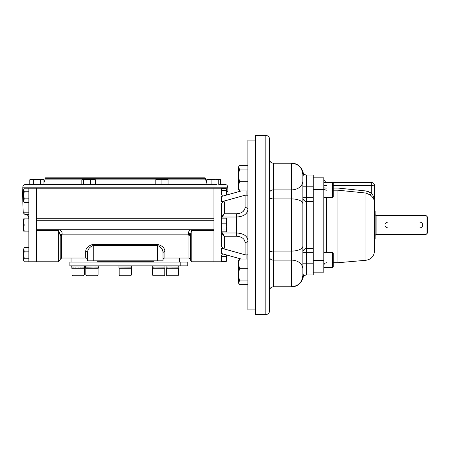 <?xml version="1.0" encoding="UTF-8"?>
<svg xmlns="http://www.w3.org/2000/svg" width="450" height="450" viewBox="0 0 450 450"><rect width="100%" height="100%" fill="white"/><g stroke="black" fill="none" stroke-linecap="round" stroke-linejoin="round"><path stroke-width="0.67" d="M332.314 267.559L333.259 266.614L333.259 253.412L332.314 252.467L332.314 267.559L323.826 267.559M332.314 252.467L323.826 252.467M332.314 197.533L333.259 196.588L333.259 183.386L332.314 182.441L332.314 197.533L323.826 197.533M166.32 275.017L167.074 275.771L177.829 275.771L178.583 275.017L166.32 275.017L166.32 268.222M72.006 275.017L72.759 275.771L83.509 275.771L84.268 275.017L72.006 275.017L72.006 268.222M85.815 275.017L86.569 275.771L97.324 275.771L98.078 275.017L85.815 275.017L85.815 268.222M152.511 275.017L153.264 275.771L164.014 275.771L164.768 275.017L152.511 275.017L152.511 268.222M119.16 275.017L119.919 275.771L130.669 275.771L131.422 275.017L119.16 275.017L119.16 268.222M131.422 275.017L131.422 268.222M30.504 179.381L33.311 179.803L36.849 179.257L42.981 179.257L43.931 179.803L43.931 184.444L72.084 184.444L40.387 184.444L40.387 179.803L36.849 179.257L31.545 179.257M178.504 184.444L206.657 184.444M220.084 179.381L220.573 179.803L220.573 184.444L224.938 184.444L218.745 184.444L218.745 179.803L215.325 179.257L207.388 179.381L206.899 179.803L206.899 184.444M31.539 179.257L29.773 179.803L29.773 184.444L25.65 184.444L33.311 184.444L33.311 179.803M217.007 184.444L33.576 184.444M90.489 179.803L87.069 179.257L94.787 179.257L95.496 179.803L92.992 179.257L90.489 179.803L90.489 184.444L86.344 184.444M23.676 191.52L22.669 191.52L22.821 187.178L227.762 187.178C227.554 185.507 226.609 184.596 224.938 184.444M227.762 187.178L227.914 191.52L226.682 191.52M205.611 178.312L205.121 177.84L45.467 177.84L44.977 178.312L205.611 178.312L205.667 179.893L168.058 179.893M375.154 214.627L376.099 215.567L426.082 215.567L427.5 216.984L427.5 233.016L426.082 234.433L426.082 215.567M375.154 239.147L375.154 210.853L374.541 210.853L374.541 202.337L374.541 250.886L374.541 239.147L375.154 239.147M374.541 199.08L374.541 186.165A2.829 0.489 -0 0 0 371.711 185.676L371.711 182.559C373.433 182.728 374.372 183.667 374.541 185.389L374.541 198.287M374.541 199.142L374.541 186.328M370.187 194.917C372.932 197.083 374.383 199.558 374.541 202.337L374.541 202.337C374.496 199.114 373.556 196.099 371.711 193.286A2.829 0.309 -51.7 0 1 370.187 194.917L365.934 193.05L365.934 260.28L337.978 262.727L337.978 190.198L365.934 193.05L337.978 190.198L338.096 188.078L366.176 190.991L371.711 193.286L367.959 191.34M338.096 185.293L345.848 185.676M366.176 190.991L365.934 193.05M326.655 188.078A2.829 0.489 0 0 1 323.826 187.583A2.829 2.61 180 0 0 326.655 190.198M313.217 177.84L323.826 177.84L323.826 272.16L313.217 272.16M419.861 227.829A2.829 2.829 0 0 0 422.691 225A2.829 2.829 0 0 0 419.861 222.171M387.793 222.171A2.829 2.829 0 0 0 384.964 225A2.829 2.829 0 0 0 387.793 227.829M265.826 314.601C268.116 314.376 269.37 313.121 269.595 310.826L269.595 139.174C269.37 136.879 268.116 135.624 265.826 135.399L255.448 135.399L255.448 314.601L265.826 314.601L265.826 135.399M303.733 276.322L304.132 275.923A3.774 3.774 0 0 1 306.613 274.989L306.613 263.199L302.844 263.199L302.844 273.077L303.744 276.317A11.318 9.793 40.4 0 1 303.733 276.322L303.024 277.599A11.318 7.065 -162.1 0 1 303.024 277.605L303.081 277.442A11.318 5.158 20.4 0 1 303.069 277.476M302.934 277.937L303.024 277.599A11.318 7.065 -162.1 0 1 302.271 279.006M303.688 276.328A11.318 9.428 43.8 0 1 303.058 277.065A11.318 9.428 43.8 0 1 302.991 277.138L302.664 277.464M304.071 275.974L303.024 277.605C302.777 277.898 303.508 277.329 301.534 281.379C299.256 284.85 296.038 286.644 291.892 286.774L291.527 286.774C298.401 286.104 302.169 282.33 302.844 275.456L302.844 267.373M302.844 275.456L302.844 268.796A11.318 8.668 180 0 0 291.527 260.128L273.369 260.128L273.369 163.226C271.08 163.001 269.82 161.747 269.595 159.452C269.82 161.747 271.08 163.001 273.369 163.226L291.527 163.226C298.401 163.896 302.169 167.67 302.844 174.544L302.844 182.627M302.844 174.544L302.844 268.796M306.602 274.989L313.217 274.989L313.217 248.58L306.613 248.58L306.613 201.42L313.217 201.42L313.217 175.011L306.613 175.011A3.774 3.774 0 0 1 303.744 173.683L302.844 176.929M303.688 173.672A11.318 9.428 -43.8 0 0 303.058 172.935A11.318 9.428 -43.8 0 0 302.991 172.862L302.664 172.536M303.058 172.935L303.744 173.683A11.318 9.793 -40.4 0 0 303.733 173.678L304.127 174.077M303.069 172.524A11.318 5.158 -20.4 0 1 303.075 172.553L303.024 172.401A11.318 7.065 162.1 0 0 302.271 170.994M303.964 173.925L303.024 172.401L304.132 174.077A3.774 3.774 0 0 0 306.613 175.011L306.602 175.011M269.595 280.727L269.595 290.548C269.82 288.253 271.08 286.999 273.369 286.774L273.369 260.128A3.774 2.891 180 0 1 269.595 257.237M306.613 274.989A3.774 3.774 0 0 0 303.744 276.317L303.058 277.065M313.217 252.354L306.613 252.354L306.613 248.58A3.774 3.774 0 0 0 302.844 252.354L302.844 197.646A3.774 3.774 0 0 0 306.613 201.42L306.613 197.646L302.844 197.646M306.613 248.58A3.774 3.774 0 0 0 302.844 252.354L306.613 252.354L306.613 263.199L313.217 263.199M313.217 201.42L313.217 248.58M323.826 260.37L313.217 260.37L313.217 239.147M313.217 210.853L313.217 266.501M313.217 186.801L313.217 191.773L313.217 186.801L302.844 186.801M238.472 274.613L239.484 280.924L238.472 282.617L238.472 274.613L239.484 268.301L238.472 263.683L238.472 260.364L239.484 259.059L238.472 263.683L238.472 274.613L238.472 268.757M238.703 283.399L238.472 282.617L239.473 284.299M239.484 259.059L247.905 259.059M239.484 268.301L247.905 268.301M239.484 280.924L247.905 280.924M239.484 284.31L247.905 284.31M239.102 166.067L238.472 167.001L238.472 189.636L239.484 190.941L247.905 190.941M239.102 190.569L239.484 190.941L238.472 186.317L239.484 181.699L247.905 181.699M238.703 166.601L238.472 167.383L239.484 169.076L238.472 175.388L239.484 181.699M238.472 170.314L238.472 175.388M239.484 165.69L247.905 165.69M239.484 169.076L247.905 169.076M222.092 217.018L236.588 217.018L236.588 213.756L224.325 213.756L222.092 217.018L221.642 216.703L224.325 213.756L221.642 216.703L221.496 217.53L221.968 217.721L222.092 217.018L236.588 217.018C243.495 216.613 247.269 214.116 247.905 209.526A2.829 2.002 180 0 1 247.905 209.526L247.905 209.526A2.829 2.002 180 0 0 245.076 207.529C244.631 211.247 241.802 213.328 236.588 213.756L239.884 213.261M236.588 236.244L236.588 232.982C243.506 233.398 247.281 235.89 247.905 240.474L247.905 240.474A2.829 2.002 -0 0 1 247.905 240.486A2.829 2.002 -0 0 1 245.076 242.471L245.076 242.46C244.626 238.748 241.796 236.666 236.588 236.244L224.325 236.244L221.968 232.279L222.092 232.982L221.642 233.297L221.496 232.47L221.642 233.297L224.325 236.244L221.642 233.297M221.968 231.84L221.496 232.47M242.629 211.882L244.44 209.869M242.629 238.118L239.884 236.739M241.284 259.059L221.496 253.541L221.496 248.203L245.076 254.784L245.076 242.471M245.076 207.529L245.076 195.216L221.496 201.797L221.496 196.459L241.284 190.941M221.496 248.203L224.325 248.203C222.598 248.085 221.659 247.326 221.496 245.919L221.496 204.081C221.653 202.68 222.598 201.915 224.325 201.797L221.496 201.797M221.496 204.081L221.496 208.192M222.683 196.127L221.496 194.743L221.496 188.218L24.227 188.213L23.676 189.979L23.676 200.599L24.227 202.371L28.862 202.371M245.076 195.216L247.905 195.227M246.111 195.081L246.111 190.941M189.428 234.433L188.482 234.084L188.719 234.911A1.417 0.321 137.8 0 1 189.428 234.433L190.373 236.126A1.417 0.456 0 0 0 190.373 236.115A1.417 0.456 0 0 0 188.955 235.671L188.719 234.911L61.864 234.911L61.627 235.671A1.417 0.456 0 0 0 60.216 236.115A1.417 0.456 0 0 0 60.216 236.126L61.155 234.433A1.417 0.321 -137.8 0 1 61.864 234.911L62.1 234.084A1.884 1.389 0 0 0 60.216 235.446A1.884 1.389 0 0 0 60.216 235.474L58.809 230.816L58.331 230.659L58.331 261.782L36.636 261.782L36.636 229.714L213.953 229.714L213.953 261.782L221.496 261.782L221.496 255.257L222.683 253.873M246.111 259.059L246.111 254.919L247.905 254.773M246.111 254.919L245.076 254.784M255.448 140.113L247.905 140.113L247.905 309.887L255.448 309.887M213.953 230.659L191.784 230.659L191.784 261.782L213.953 261.782L213.953 188.218L213.953 220.286L36.636 220.286L36.636 188.218L36.636 261.782L28.862 261.782L28.862 188.218M96.998 260.843L96.998 261.309L98.882 261.309L98.882 260.843M153.591 261.309L153.591 260.843L153.591 261.309L151.701 261.309L153.591 261.309M98.882 261.309L151.701 261.309L98.882 261.309M163.018 252.956L163.018 253.058C163.114 249.643 161.229 247.101 157.359 245.424L157.359 244.322L93.223 244.322C88.324 245.661 85.809 248.068 85.68 251.539L85.68 258.013A1.884 1.884 0 0 1 87.564 259.898A1.884 1.884 0 0 0 85.68 258.013L60.216 258.013L61.627 258.013L61.627 235.671M189.253 234.338A6.604 6.604 0 0 1 188.989 234.703M61.599 234.703A6.604 6.604 0 0 1 61.335 234.338M226.682 191.987L228.088 191.987L227.993 194.648M28.862 212.805L23.226 212.805L22.5 191.987L23.676 191.987M188.955 235.671L188.955 258.013L164.908 258.013A1.884 1.884 0 0 0 163.018 259.898A1.884 1.884 0 0 1 164.908 258.013L164.908 251.539C164.768 248.057 162.253 245.655 157.359 244.322M28.862 214.627L25.11 214.627L23.226 212.805M93.223 244.322L93.223 245.424L157.359 245.424L157.359 260.843L163.018 260.843L163.018 253.058A1.884 1.519 180 0 1 163.018 253.024A1.884 1.519 180 0 1 164.908 251.539M93.223 260.843L93.223 245.424C89.359 247.095 87.469 249.643 87.564 253.058L87.564 260.843L157.359 260.843M87.57 252.962L87.564 253.058A1.884 1.519 180 0 0 87.564 253.029A1.884 1.519 180 0 0 85.68 251.539M61.155 234.433L62.1 234.084L188.482 234.084L188.482 233.46C188.319 231.896 189.118 230.648 190.884 229.714A1.884 0.579 -107.2 0 1 191.402 230.822L191.784 230.659L191.784 229.714M191.402 230.822L190.373 234.737M188.482 233.46A1.884 1.389 180 0 1 190.373 234.816A1.884 1.389 180 0 1 190.373 234.849L190.373 260.37L191.784 261.782M61.627 258.013L60.216 259.425L60.216 236.115M58.809 230.816A1.884 0.546 -74 0 1 59.293 229.714C61.374 230.782 62.308 232.239 62.1 234.084M58.331 261.782L60.216 259.898L60.216 235.361M191.256 229.714A7.543 7.543 0 0 1 191.312 230.58M221.496 231.84L226.136 231.84L226.682 231.131L226.136 230.006L226.682 226.586L226.682 229.337M226.682 230.923L226.682 226.586L226.136 223.166L226.682 220.663L226.682 226.586M226.136 218.16L226.682 220.663L226.682 218.869L226.136 218.16L221.496 218.16M226.136 230.006L221.496 230.006M226.136 223.166L221.496 223.166M226.519 254.942L226.136 256.539L226.682 260.843L226.136 261.546L226.682 259.043L226.682 256.298M226.136 261.546L221.496 261.546M226.136 256.539L221.496 256.539M24.002 230.383L23.715 228.819M23.676 218.869L23.676 231.131M23.715 221.164L24.227 218.869L23.676 221.934L24.227 225L23.676 228.066L24.227 231.131L28.862 231.131M24.221 225.011L28.862 225M24.227 218.869L28.862 218.869M24.227 188.213L23.676 189.157L24.227 191.751L23.676 195.289L24.227 198.833L23.676 201.42L24.227 202.371M23.676 200.604L23.676 195.294M24.227 191.751L28.862 191.751M24.221 198.833L28.862 198.833M23.799 199.789L24.002 199.26M23.676 249.401L24.227 251.167L23.676 254.711L23.676 249.401L24.227 247.629L23.676 249.362M24.227 261.787L23.676 260.021L24.227 258.249L23.676 254.711L23.676 260.843L24.227 261.787L28.862 261.787M23.799 259.206L24.002 258.683M23.715 248.946L24.041 247.967M24.227 247.629L28.862 247.629M24.227 251.167L28.862 251.167M24.227 258.249L28.862 258.249M226.682 195.013L226.136 190.282L226.558 188.944L226.136 188.454L221.496 188.454M226.592 195.036L226.558 188.944M226.136 190.282L221.496 190.282M178.819 265.866L178.706 267.114L172.817 267.047M174.887 267.013L175.224 267.047M171.208 266.906L166.095 267.047M170.016 267.013L170.359 267.047M172.451 267.013L171.276 266.901M168.969 266.934L167.197 267.114M172.086 267.047L166.208 266.968L166.084 268.222L178.819 268.222L178.808 267.047M170.016 267.081L169.678 267.047M174.887 267.081L174.544 267.047M173.762 266.974L176.046 266.974M177.784 266.974L178.819 267.081M175.989 266.968L177.744 266.968M172.451 267.081L173.694 266.968M160.729 267.047L161.078 267.013M158.271 267.047L159.007 267.047M157.331 266.912L156.201 267.013M153.343 267.188L154.406 267.047L152.409 266.901L152.393 267.188L155.047 266.912M152.274 267.081L152.274 268.222L165.004 268.222L164.993 267.047L163.896 266.912M131.524 266.912L131.659 268.222L118.929 268.222L118.929 265.866M127.384 267.047L127.727 267.013M124.926 267.047L125.291 267.013M122.524 267.047L122.856 267.013M119.036 266.912L131.535 266.968M87.446 267.013L85.691 266.912L85.579 268.222L98.314 268.222L98.302 267.047L97.2 266.912M94.039 267.047L94.382 267.013M95.428 266.912L97.279 266.974M91.581 267.047L92.317 267.047M89.173 267.047L89.511 267.013M76.894 266.906L71.781 267.047M75.701 267.013L76.044 267.047M79.442 266.974L71.904 266.912M84.499 265.866L84.392 267.114L76.961 266.901M80.573 267.013L80.904 267.047M78.137 267.013L78.502 267.047M74.655 266.934L72.883 267.114M71.904 266.974L71.769 268.222L84.499 268.222L84.493 267.047M80.573 267.081L80.229 267.047M81.731 266.974L83.464 266.974M83.43 266.968L84.499 267.081M79.374 266.968L81.669 266.968M75.701 267.081L75.364 267.047M78.137 267.081L77.766 267.047M165.004 265.866L164.897 267.114L154.136 267.013M156.201 267.081L155.869 267.047M157.466 266.974L163.969 266.974M131.659 265.866L131.552 267.114L118.929 267.013M86.653 266.906L85.719 266.901M98.314 265.866L98.207 267.114L86.692 266.901M86.653 267.188L95.484 266.968M180.18 262.097L69.885 262.097L69.885 265.866L187.779 265.866L187.779 262.097L180.18 262.097L180.18 265.866M220.477 179.623L219.864 179.257L215.325 179.257L211.905 179.803L209.402 179.257L206.899 179.803M219.656 179.257L218.745 179.803M211.905 179.803L211.905 184.444M168.058 179.257L161.927 179.803L161.927 184.444L155.796 184.444L155.796 179.803L158.861 179.257L155.796 179.257M165.763 179.297L168.058 179.803L164.993 179.257L158.901 179.257M161.916 179.797L158.861 179.257M160.155 179.359L161.179 179.578M168.058 179.803L168.058 184.444M43.931 179.803L42.159 179.257L40.387 179.803M42.851 179.347L43.588 179.623M207.157 179.55L206.657 179.803L206.657 182.627M220.815 179.803L220.815 184.444M84.324 179.257L82.53 179.257L81.821 179.803L81.821 184.444M82.738 179.257L83.655 179.803L87.069 179.257L82.311 179.381M95.496 179.803L95.496 184.444M83.655 179.803L83.655 184.444M155.796 179.893L95.496 179.893M81.821 179.893L44.921 179.893L43.931 182.627M426.082 234.433L376.099 234.433L376.099 215.567M338.096 188.078L333.259 188.078M337.978 190.198L333.259 190.198M323.826 185.186A2.829 0.489 180 0 0 326.655 185.676M326.655 197.533L326.655 252.467M371.711 193.286L371.711 185.676L333.259 185.676M323.826 189.63L313.217 189.63M273.369 286.774L291.527 286.774L291.527 198.911L273.369 198.911A3.774 1.631 180 0 1 269.595 197.286M302.844 246.195A11.318 4.894 180 0 1 291.527 251.089L273.369 251.089A3.774 1.631 180 0 0 269.595 252.714M302.844 203.805A11.318 4.894 180 0 0 291.527 198.911L291.527 163.226L291.892 163.226C296.741 163.44 300.212 165.741 302.304 170.117L303.356 173.138M302.844 181.204A11.318 8.668 180 0 1 291.527 189.872L273.369 189.872A3.774 2.891 180 0 0 269.595 192.763M306.613 175.011L306.613 197.646L313.217 197.646M221.968 218.16L221.968 217.721M236.588 217.018L236.588 232.982L222.092 232.982M224.325 213.756L224.325 201.797M224.325 248.203L224.325 236.244M213.953 218.722L36.636 218.722M58.331 229.714L58.331 230.659L36.636 230.659M163.018 259.898A1.884 1.884 0 0 1 164.908 258.013M85.68 258.013A1.884 1.884 0 0 1 87.564 259.898M221.501 217.356L221.917 216.956M28.761 218.869L28.862 217.356M332.314 182.441L323.826 182.441M178.583 275.017L178.583 268.222M84.268 275.017L84.268 268.222M98.078 275.017L98.078 268.222M164.768 275.017L164.768 268.222M22.821 187.178C23.034 185.507 23.974 184.596 25.65 184.444M205.667 179.893L206.899 182.914M44.977 178.312L44.921 179.893M227.464 191.987L227.914 191.52M23.124 191.987L22.669 191.52M376.099 234.433L375.154 235.373M325.856 182.441L323.826 179.73L325.856 182.441M326.655 262.727C324.939 262.896 323.994 263.835 323.826 265.556M332.432 182.559L371.711 182.559M337.978 262.727L333.259 262.727M365.934 260.28C371.222 259.363 374.091 256.236 374.541 250.886M303.266 277.026L303.716 276.345M304.194 275.867L304.633 275.552M303.024 172.401L302.934 172.063M304.605 174.431L304.926 174.617M28.71 217.356C28.496 215.691 27.551 214.779 25.881 214.627M221.867 217.716L221.878 217.356M188.955 258.013L190.373 259.425M179.528 262.097L179.528 258.013M71.061 262.097L71.061 258.013M166.084 267.013L166.084 265.866M152.274 267.013L152.274 265.866L152.274 267.013M71.769 267.013L71.769 265.866M85.579 267.013L85.579 265.866M30.718 179.257L29.773 179.803M207.607 179.257L206.657 179.803"/></g></svg>
